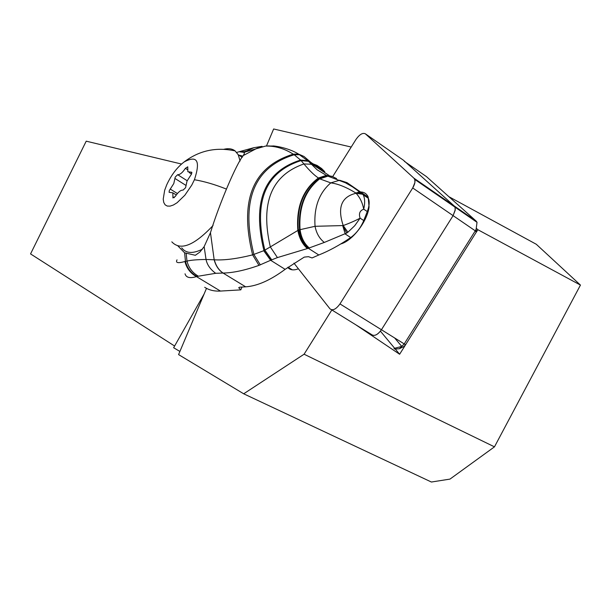 <?xml version="1.0" encoding="UTF-8"?>
<svg xmlns="http://www.w3.org/2000/svg" width="611" height="611" viewBox="0 0 611 611"><rect width="100%" height="100%" fill="white"/><g stroke="black" fill="none" stroke-linecap="round" stroke-linejoin="round"><path stroke-width="0.92" d="M365.424 133.855C362.751 132.503 359.604 134.351 355.992 139.415L332.69 176.61L355.992 139.415C359.604 134.351 362.751 132.503 365.424 133.855L413.93 178.183L414.846 179.833L414.877 182.613L412.715 187.959L339.968 303.911C336.027 309.326 332.69 310.946 329.94 308.792L293.952 263.15L329.94 308.792C332.69 310.946 336.027 309.326 339.968 303.911L381.44 329.741L453.095 215.63L455.172 210.337L455.08 207.557L454.103 205.884L403.428 160.219L365.424 133.855L413.93 178.183C415.663 180.276 415.259 183.529 412.715 187.959L339.968 303.911M340.785 243.949C352.455 240.841 367.348 221.426 369.067 206.969L368.15 196.887C366.233 192.923 362.873 191.358 358.069 192.19M394.622 337.952L401.771 346.429L394.011 348.423L394.706 349.041L399.38 348.728L404.222 343.924L381.44 329.741C378.087 334.469 374.925 336.218 371.969 334.981L371.289 334.37C374.153 336.592 377.537 335.049 381.44 329.741L453.095 215.63L412.715 187.959M206.495 288.346L178.58 354.594L243.69 393.797L431.389 482.026L449.979 479.1L494.467 446.847L580.45 285.085L536.282 244.263L448.917 196.711M179.901 351.455L173.646 347.728L204.089 294.044M174.609 346.032L30.55 253.916L86.212 141.172L181.52 164.038M266.465 146.006L273.644 128.974L351.21 147.045M404.429 161.396L426.386 176.556L476.168 221.098L476.213 221.77M476.626 228.583L477.871 229.713L580.45 285.085M355.663 324.701L399.625 354.25L476.603 231.661L476.114 229.308L477.023 222.328L476.168 221.098L454.103 205.884L455.08 207.557L455.248 209.726L453.095 215.63L475.274 230.828L476.114 229.308M243.69 393.797L304.087 354.212L331.842 309.968M304.087 354.212L494.467 446.847M477.871 229.713L476.29 232.226L475.274 230.828L404.222 343.924L405.597 344.749L403.787 346.544L399.38 348.728M399.625 354.25L395.623 349.439M394.645 348.262L380.432 331.17M287.728 267.419C290.141 270.146 293.7 270.597 298.397 268.787M405.421 162.014L454.103 205.884L413.93 178.183M244.576 151.963L253.909 147.679L262.066 146.357L256.612 148.481L243.308 155.522L244.27 153.667L244.331 151.673L239.665 151.818L244.637 152.414M186.187 253.489L186.981 261.103C190.617 260.141 196.971 259.599 206.044 259.476L204.143 246.638L199.965 251.984L195.352 255.291L184.621 252.817L178.007 246.057M243.308 155.522C236.747 162.9 219.288 203.799 210.467 232.692L204.143 246.638M177.03 259.851C175.349 262.89 177.977 263.448 184.919 261.508L185.461 261.371C187.18 268.153 190.999 273.178 196.91 276.439L215.668 273.308C210.26 269.306 207.053 264.7 206.044 259.476L214.308 259.79C224.1 260.431 236.869 258.797 252.61 254.879L263.96 250.625L270.803 260.21L277.425 257.59L308.311 248.272L318.812 254.986C329.001 250.953 339.624 245.141 350.691 237.557C356.389 233.41 360.742 227.75 363.744 220.563L360.116 218.158C358.573 213.674 359.78 210.68 363.721 209.168C365.095 203.249 364.95 198.491 363.27 194.886L361.628 192.717L347.025 182.651L339.617 180.237L330.78 182.88C319.003 193.091 313.764 207.564 315.055 226.299L299.054 229.904C300.2 237.878 303.293 243.995 308.311 248.272L324.319 242.437L346.75 233.035L342.733 225.772L345.253 234.005L350.691 237.557M269.268 145.907L265.541 146.075C275.095 145.808 284.329 148.504 293.257 154.155C252.725 166.711 239.176 200.286 252.61 254.879L258.98 265.373L270.803 260.21M236.678 152.414L253.909 147.679M198.132 276.042C192.427 272.766 188.707 267.778 186.981 261.103L185.461 261.371L184.621 252.817M215.668 273.308L223.061 273.048C218.776 270.1 215.859 265.678 214.308 259.79M263.753 250.724L270.642 260.278L285.123 269.344C270.459 280.228 257.307 286.055 245.668 286.826L223.061 273.048C232.982 272.88 244.958 270.322 258.98 265.373M244.621 152.124L265.541 146.075L273.048 146.014C271.712 145.525 287.682 147.236 298.512 154.064L303.98 156.454L299.589 154.705L294.174 154.751L293.257 154.155L298.474 154.056M303.98 156.454L310.854 162.366L308.463 161.312L310.854 162.366L324.762 171.722L321.592 168.491L317.048 165.405L311.9 163.389M260.339 264.876L253.901 254.504C240.551 200.416 253.977 167.162 294.174 154.751L300.597 160.044L303.919 163.931C309.387 170.507 314.207 175.197 318.384 177.992L326.205 175.426L331.498 176.22M308.456 161.319L301.116 160.578C265.205 172.05 253.114 201.897 264.846 250.12L270.322 246.913L277.425 257.59M329.26 175.617L314.444 165.711L311.114 164.26M310.984 162.495L314.444 165.711M311.045 164.237L303.919 163.931C271.391 175.311 260.194 202.974 270.322 246.913L297.855 230.446C296.083 207.03 302.919 189.54 318.384 177.992L326.465 175.556L332.117 176.442M324.013 176.778L319.675 178.824L318.652 178.175C303.415 189.716 296.64 207.068 298.313 230.225L297.855 230.446C299.275 238.191 302.437 244.217 307.341 248.517M309.319 247.99C304.225 243.667 301.139 237.511 300.047 229.515C298.68 207.221 305.225 190.327 319.675 178.824L330.78 182.88C337.929 183.781 346.261 187.142 355.77 192.961L356.053 193.267C341.473 196.696 337.196 207.465 343.222 225.566L315.055 226.299C316.399 233.28 319.492 238.657 324.319 242.437M336.577 178.572L332.369 176.51L328.298 175.991L319.82 178.901M362.934 194.29L356.053 193.267C359.955 197.46 362.506 202.76 363.721 209.168L367.287 211.559C369.372 206.044 369.724 201.622 368.341 198.292L366.959 196.314L361.628 192.717L359.879 192.144M285.123 269.344L304.27 257.101L308.471 256.681L312.076 257.941L318.812 254.986M367.287 211.559L363.744 220.563M347.896 232.233L354.724 225.711L360.116 218.158C355.281 220.724 349.652 223.198 343.222 225.566L347.896 232.233L346.75 233.035M307.738 248.417C302.728 244.186 299.589 238.13 298.313 230.225L299.054 229.904M308.463 161.312L317.155 169.827L327.175 175.869L319.37 178.649C304.706 190.158 298.099 207.175 299.543 229.713C300.65 237.71 303.736 243.85 308.799 248.142M362.399 193.55L361.238 193.053L355.77 192.961L359.848 192.137M271.719 259.828L264.846 250.12L263.96 250.625C251.999 201.783 264.212 171.584 300.597 160.044L307.837 160.754L310.48 161.976M245.668 286.826L239.665 287.193L238.71 287.72L240.81 289.874L220.441 291.065L196.467 276.607C190.487 273.346 186.638 268.305 184.919 261.508M241.979 287.048L240.81 289.874M204.7 287.277C209.015 290.126 214.262 291.394 220.441 291.065M185.034 273.797C186.088 277.638 189.899 278.57 196.467 276.607L196.91 276.439M368.861 208.229L368.586 207.435M367.967 209.665L368.479 210.008M351.302 237.121L351.692 237.374M345.047 242.124L344.413 241.704M181.719 247.867C185.943 253.473 192.832 253.909 202.386 249.189M242.957 156.126L238.725 155.079M223.878 149.275C228.461 148.168 232.203 148.71 235.113 150.909L238.237 154.751L240.085 160.999M213.063 225.505C194.168 245.584 180.428 251.037 171.821 241.857M166.711 184.843L164.657 190.311L163.221 199.171L163.756 202.485L165.123 204.83L167.254 206.067L170.057 206.128L173.394 205.006L177.098 202.73L184.858 195.23L191.755 185.125L194.42 179.733C200.668 160.83 197.208 154.919 184.056 161.999C177.014 167.445 171.233 175.059 166.711 184.843M169.889 192.412L172.837 192.816L172.928 197.949L175.296 196.444C178.129 192.091 180.734 189.968 183.117 190.09L185.591 187.684L187.019 181.093L191.571 173.952L191.778 172.256L187.837 171.706L187.768 166.818L185.377 168.331C182.559 172.653 179.985 174.777 177.656 174.7L175.235 177.075L173.791 183.537L169.308 190.579L169.102 192.305L169.889 192.412M371.289 334.37L331.521 309.762M210.467 232.699L214.171 259.782C215.706 265.678 218.646 270.1 222.984 273.048M298.512 154.064L308.341 161.182L300.956 160.41M359.848 192.091L352.715 186.989L345.482 182.811L327.175 175.869L332.453 176.533M226.146 188.975C214.805 184.469 204.234 181.383 194.42 179.733M174.265 197.697L172.905 196.849M177.389 193.542L170.263 189.082M185.874 185.354L174.929 178.443M187.187 180.734L177.656 174.7M187.485 169.675L185.377 168.331M191.877 172.737L190.938 172.134M414.709 179.382L477.023 222.328M292.279 269.825L288.056 267.19M244.331 151.673L246.111 151.169M363.293 194.894L368.341 198.292M363.262 194.878L359.879 192.114M238.237 154.751L242.231 157.371M235.113 150.909C216.21 146.816 199.194 150.512 184.056 161.999M176.274 194.962L172.837 192.816M191.526 174.051L189.173 172.554"/></g></svg>

